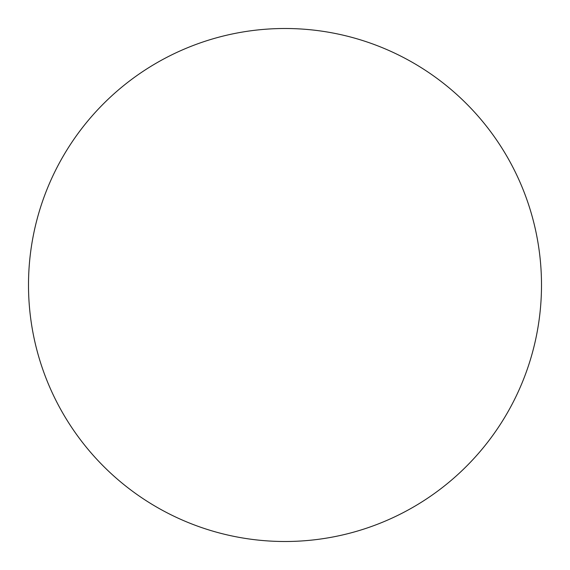 <?xml version="1.0" encoding="UTF-8"?>
<svg xmlns="http://www.w3.org/2000/svg" width="570" height="570" viewBox="0 0 570 570"><rect width="100%" height="100%" fill="white"/><g stroke="black" fill="none" stroke-linecap="round" stroke-linejoin="round"><path stroke-width="0.85" d="M541.5 285A256.5 256.5 0 0 0 285 28.5A256.5 256.5 0 0 0 28.5 285A256.5 256.5 0 0 0 285 541.5A256.5 256.5 0 0 0 541.5 285"/></g></svg>
